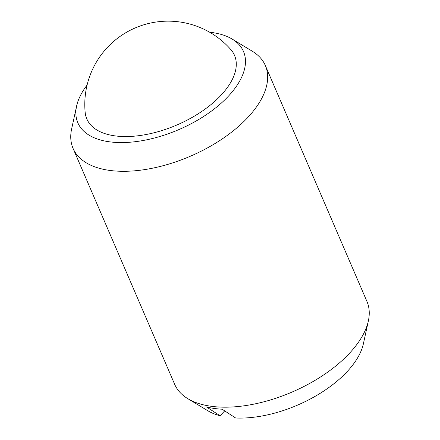 <?xml version="1.0" encoding="UTF-8"?>
<svg xmlns="http://www.w3.org/2000/svg" width="440" height="440" viewBox="0 0 440 440"><rect width="100%" height="100%" fill="white"/><g stroke="black" fill="none" stroke-linecap="round" stroke-linejoin="round"><path stroke-width="0.66" d="M85.162 112.365A80.399 41.167 -23.3 0 0 114.466 135.806A80.399 41.167 -23.3 0 0 206.261 108.262A80.399 41.167 -23.3 0 0 230.868 49.615A83.353 83.353 0 0 0 85.162 112.365M209.666 32.23A90.178 46.178 156.7 0 1 212.498 32.582A90.178 46.178 156.7 0 1 232.15 39.067L252.186 51.15A104.687 53.603 156.7 0 1 265.353 65.566A104.687 53.603 156.7 0 1 221.941 139.123A104.687 53.603 156.7 0 1 109.043 170.324A104.687 53.603 156.7 0 1 73.057 148.385A104.687 53.603 156.7 0 1 71.632 128.909L76.621 106.051A90.178 46.178 156.7 0 1 87.098 85.019M265.353 65.566L366.944 301.45A104.687 53.603 156.7 0 1 368.368 320.925A104.687 53.603 156.7 0 1 210.634 406.202A104.687 53.603 156.7 0 1 187.814 398.679A104.687 53.603 156.7 0 1 174.647 384.269L73.057 148.385M232.15 39.067A90.178 46.178 156.7 0 1 217.916 106.035A90.178 46.178 156.7 0 1 108.845 141.724A90.178 46.178 156.7 0 1 76.621 106.051M224.691 410.883L220.061 415.756A90.178 46.178 156.7 0 1 207.851 410.768L187.814 398.679M220.061 415.756L206.525 406.967A101.783 52.118 -23.3 0 0 214.005 408.414A101.783 52.118 -23.3 0 0 222.112 409.206L235.648 418A90.178 46.178 156.7 0 0 363.38 343.783L368.368 320.925"/></g></svg>
